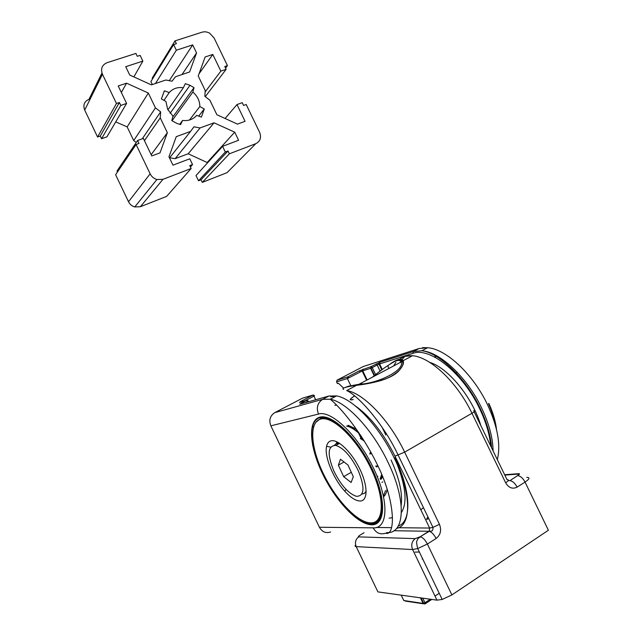 <?xml version="1.0" encoding="UTF-8"?>
<svg xmlns="http://www.w3.org/2000/svg" width="636" height="636" viewBox="0 0 636 636"><rect width="100%" height="100%" fill="white"/><g stroke="black" fill="none" stroke-linecap="round" stroke-linejoin="round"><path stroke-width="0.95" d="M204.275 108.995L199.831 106.538C199.784 100.917 197.462 96.092 192.875 92.077L194.012 87.649L189.989 85.296L185.322 83.65L183.367 87.704C177.539 86.949 172.825 88.571 169.224 92.578L164.406 90.821L161.377 98.946L165.932 101.45L167.689 109.4L172.968 116.102L171.784 120.633L177.118 123.511L180.624 124.592L182.604 120.435C188.463 121.11 193.153 119.425 196.667 115.378L201.405 117.08L204.275 108.995L198.702 116.11M196.556 52.955L189.592 71.979L175.464 76.757L172.03 81.225L165.845 80.009L151.4 84.89L129.72 75.008L125.729 66.693L142.862 61.112L140.111 55.388L137.273 56.302L135.897 53.432L107.063 62.686C101.991 64.92 100.456 68.783 102.46 74.269L116.46 103.493L119.377 102.499L120.776 105.425L126.588 103.43L118.216 85.955L126.556 83.181L148.315 93.031L155.438 107.874L160.662 111.872L160.232 117.859L167.363 132.717L159.986 152.886L151.758 155.939L143.362 138.417L137.583 140.508L138.99 143.434L136.088 144.491L150.144 173.819C151.591 176.673 153.848 178.573 156.901 179.527L162.959 179.328L191.142 168.5L189.759 165.614L192.533 164.557L189.767 158.793L172.968 165.161L168.953 156.806L176.251 136.661L190.554 131.421L193.956 126.818L200.07 127.939L214.054 122.812L234.716 132.169L238.611 140.262L222.584 146.344L225.311 152.012L227.998 150.986L229.358 153.817L255.823 143.656C260.315 141.319 261.579 137.543 259.599 132.304L246.188 104.495L243.572 105.449L242.229 102.666L236.974 104.566L245.051 121.309L237.466 124.123L216.884 114.742L209.904 100.234L204.848 96.314L205.205 90.479L198.233 76.002L205.118 56.994L212.806 54.426L220.851 71.129L226.146 69.316L224.802 66.534L227.442 65.635L214.078 37.929L209.681 33.215C207.121 31.792 204.593 31.45 202.081 32.19L175.003 40.879L176.363 43.693L173.612 44.576L176.331 50.22L192.676 44.894L196.556 52.955L181.999 74.547M192.676 44.894L169.256 80.677M142.862 61.112L133.87 76.9M101.967 73.029L89.008 99.28C84.302 101.418 82.863 105.02 84.699 110.076L97.562 136.994L100.273 136.032L101.561 138.72L106.959 136.812L126.588 103.43M116.46 103.493L97.562 136.994M119.377 102.499L100.273 136.032M120.776 105.425L101.561 138.72M126.556 83.181L121.341 92.474M115.736 121.874L127.16 126.906L133.711 140.58L136.247 142.496M148.315 93.031L127.16 126.906M155.438 107.874L133.711 140.58M160.662 111.872L142.241 138.823M160.232 117.859L144.436 140.675M167.363 132.717L151.161 154.699M137.583 140.508L117.008 171.036L117.461 171.99M136.088 144.491L115.609 174.733L128.52 201.739C129.847 204.363 131.93 206.104 134.76 206.954L140.389 206.708L166.616 196.405L191.142 168.5M192.533 164.557L190.41 166.982M190.554 131.421L169.502 157.943M169.645 157.752L175.131 158.682L188.184 153.769L207.646 162.744M200.07 127.939L175.131 158.682M214.054 122.812L188.184 153.769M234.716 132.169L207.4 162.228M222.584 146.344L196.007 175.528L198.519 180.759L201.032 179.773L202.288 182.389L227.044 172.666L255.823 143.656M225.311 152.012L198.519 180.759M227.998 150.986L201.032 179.773M229.358 153.817L202.288 182.389M236.974 104.566L225.088 118.479M212.806 54.426L199.02 73.816M220.851 71.129L205.11 91.974M226.146 69.316L205.277 96.64M227.442 65.635L225.565 68.108M175.003 40.879L152.211 78.109L152.568 78.848M173.612 44.576L150.899 81.567L152.338 84.572M176.331 50.22L155.438 83.523M164.406 90.821L164.024 91.393M169.224 92.578L163.977 100.377M183.367 87.704L167.912 109.853M194.012 87.649L172.682 117.191M192.875 92.077L172.006 120.784M199.831 106.538L189.456 120.029M182.604 120.435L179.662 124.354M402.222 366.36C403.9 361.757 402.683 359.738 398.589 360.318M390.878 363.434C397.508 358.966 401.594 358.044 403.137 360.676L403.137 360.676C404.146 362.965 402.834 366.233 399.185 370.47C391.633 379.501 370.343 383.723 356.589 385.289L346.652 390.552C363.156 392.945 389.367 419.911 404.655 452.156L471.968 413.265C457.197 382.196 430.318 357.058 412.51 355.715L404.099 356.414L397.468 360.461M526.759 477.39C530.154 477.421 529.581 478.988 525.05 482.096L548.391 530.249L451.878 594.922L442.195 599.454L436.956 600.145L412.605 549.536L356.2 546.642L377.903 591.885L436.956 600.145M377.903 591.885L376.989 589.977M420.857 509.818L423.449 507.623M336.857 442.831L337.144 444.683M343.543 388.024L338.424 383.277L337.39 383.595L336.563 381.87L337.032 380.193L347.852 376.83L359.237 370.883L371.09 366.598L380.066 362.194L413.368 351.533L419.045 348.536L363.275 366.519L337.032 380.193M363.275 366.519L365.66 365.748M330.633 531.99C325.863 533.524 322.118 531.942 319.415 527.244L270.841 425.826C268.75 420.15 270.062 415.753 274.768 412.637L322.667 399.329L328.899 396.037L299.699 404.25L306.528 400.378L299.437 402.405L300.931 401.332L312.872 395.091L302.688 398.088L274.768 412.637M302.688 398.088L312.872 395.091M381.823 475.251L382.149 475.935M383.532 496.756C385.456 495.221 386.64 492.638 387.07 488.989M356.232 429.054L348.051 425.23L356.232 429.054M383.421 496.223L385.495 490.634M349.434 426.907L346.572 426.033M334.862 405.339L336.683 405.021M391.076 460.003C399.376 478.423 402.747 493.52 401.173 505.294M392.499 517.664L389.113 518.157M381.441 516.496L380.097 515.915M325.6 418.957L325.807 417.542M480.8 425.548C472.588 397.46 448.102 367.839 429.642 362.337M340.554 426.995L341.127 426.653M360.254 501.017C367.95 500.898 368.037 486.007 359.952 469.312C351.978 452.601 338.344 439.277 331.316 440.78C328.868 441.273 327.286 443.109 326.578 446.289C324.129 456.219 333.192 478.51 344.752 491.167C350.682 497.702 355.85 500.985 360.254 501.017M345.197 387.419L348.29 386.275L358.966 384.279C379.175 383.5 405.331 369.429 401.038 362.027C400.418 360.262 398.526 359.96 395.354 361.113C389.367 364.197 381.719 369.548 372.402 377.172M362.162 383.762L360.207 384.764M400.481 361.097C402.747 361.328 403.415 362.854 402.485 365.676M385.869 432.957L384.788 432.671M339.123 443.046L336.38 443.451L334.417 445.248M358.33 470.775C351.191 456.505 343.694 448.046 335.832 445.407C327.699 445.669 327.039 454.191 333.836 470.974C340.824 485.093 348.345 493.544 356.383 496.326C364.428 496.271 365.072 487.748 358.33 470.775M353.314 476.698L351.096 482.486L343.647 476.658L338.384 465.17L340.459 459.264L347.948 464.972L353.314 476.698M361.828 494.124L364.396 493.353L366.169 491.167M351.295 472.286L343.647 476.658M344.02 461.982L338.384 465.17M313.023 445.16L312.618 445.232M421.811 600.742L422.36 600.511M422.169 559.052L422.606 558.766M422.137 601.418L422.686 601.187M102.46 74.269L84.699 110.076M150.144 173.819L128.52 201.739M162.959 179.328L140.389 206.708M398.677 370.987L399.185 370.47M427.837 516.734L426.565 519.381L428.743 518.618M473.637 410.761C475.696 410.498 475.14 411.333 471.968 413.265L505.644 482.796C508.697 487.899 512.521 489.346 517.116 487.128C515.041 483.296 512.672 481.118 510.008 480.601L517.529 475.641C519.048 474.615 519.246 474.098 518.141 474.09L504.809 475.1M360.016 434.515L361.725 437.083M382.602 476.61L381.417 478.988M376.52 481.897L377.728 484.409M370.987 452.379L370.009 452.935L371.201 452.768M518.141 474.09L519 473.653C519.835 473.709 519.469 474.369 517.927 475.641C520.606 476.133 522.975 478.288 525.05 482.096L517.116 487.128M397.15 527.705L429.634 528.047L394.988 456.131L404.655 452.156L439.452 524.334C441.686 530.209 440.573 534.924 436.121 538.477L427.376 544.026L451.878 594.922M395.854 362.313L393.668 365.923M474.154 411.818L506.995 479.608C509.198 479.639 508.744 480.705 505.644 482.796M508.172 480.697L510.008 480.601L517.529 475.641M364.046 532.714L360.024 535.154C358.434 536.18 358.004 536.752 358.736 536.887L415.252 538.613L420.142 536.768L428.863 531.291L393.891 530.718M397.619 465.496C405.991 487.645 407.255 503.291 401.427 512.449M394.988 456.131C383.381 433.076 370.168 416.349 355.357 405.943M376.25 527.483L391.553 527.649M375.606 466.148L377.919 465.886M371.702 453.675L369.739 453.953M375.86 480.061L376.059 479.663M377.371 466.427L376.433 466.975M420.142 536.768L429.221 531.33L429.634 528.047L432.965 527.371L439.452 524.334M442.195 599.454L417.709 548.574C416.723 544.305 416.397 541.888 416.723 541.323L417.908 538.676L420.499 536.808C422.94 537.571 425.238 539.98 427.376 544.026L417.709 548.574L412.605 549.536C410.904 544.98 411.786 541.339 415.252 538.613M358.736 536.887C355.532 539.32 354.689 542.58 356.2 546.642C354.975 546.547 354.777 545.966 355.604 544.877M358.982 535.878L360.024 535.154M346.652 390.552C358.012 395.417 383.46 423.592 398.184 455.217L432.965 527.371C433.068 530.122 432.369 531.354 430.874 531.068L429.221 531.33C431.693 532.07 433.99 534.447 436.121 538.477M319.956 417.129C332.095 413.646 357.05 437.282 371.734 468.009C386.616 498.719 385.806 525.368 371.67 524.78C357.742 524.652 335.339 500.564 322.42 473.454C309.335 446.361 307.578 420.142 319.956 417.129M371.615 524.199C385.623 524.764 386.41 498.354 371.678 467.937C357.13 437.496 332.405 414.076 320.361 417.502C316.394 418.536 313.794 421.628 312.562 426.788C307.896 444.58 324.344 484.791 345.253 507.361C355.182 518.173 363.967 523.786 371.615 524.199M434.229 356.836L436.519 356.51M488.48 403.701C491.859 411.166 494.172 418.377 495.412 425.333M496.533 429.65C495.603 421.406 493.043 412.669 488.869 403.455M380.177 371.233L377.172 365.016L372.243 367.6L375.677 374.723M382.824 481.921L381.926 482.295M307.864 401.944L307.633 401.459L305.352 402.652M312.769 425.977L313.23 426.931M490.73 446.043C489.704 434.412 485.991 421.914 479.592 408.55C462.611 372.577 429.642 346.747 412.891 353.37L413.368 351.533L421.875 350.762C439.858 351.962 466.816 376.846 481.508 407.748C489.02 423.528 492.876 437.91 493.083 450.892M497.304 459.613C500.977 444.969 497.662 426.557 487.359 404.369C472.707 373.57 445.693 348.838 427.607 347.733L419.045 348.536M396.57 528.421C411.691 525.606 411.587 493.385 394.28 458.151C378.913 425.723 352.813 398.47 336.516 395.91L328.899 396.037L336.516 395.91L330.211 399.241C346.374 401.912 372.394 429.348 387.817 461.887C406.809 500.476 404.965 534.192 386.704 532.571M318.485 414.068C316.124 407.7 317.515 402.787 322.667 399.329L330.211 399.241C342.192 408.741 363.872 436.097 378.182 466.45C396.117 503.338 395.282 536.768 385.543 533.175C380.312 534.9 376.186 533.127 373.149 527.856C388.31 529.033 389.304 500.397 373.308 467.842C357.933 435.207 331.014 409.854 318.485 414.068L270.841 425.826M319.415 527.244L373.149 527.856M412.891 353.37L379.605 363.927L382.323 369.564M355.063 516.663L354.467 515.422M330.72 396.737L335.8 396.292M394.884 457.729C411.134 490.952 411.882 521.719 398.303 525.956M374.23 375.812L370.621 368.331L362.162 371.019L347.757 378.404L336.563 381.87M324.861 418.846L324.114 417.28M315.687 399.742L313.953 396.141L305.089 400.775M377.235 476.69L377.871 476.237M350.818 385.702L347.375 378.547L347.852 376.83L359.237 370.883M423.624 347.669L426.335 348.401M380.066 362.194L379.605 363.927L377.172 365.016L376.027 364.015M363.188 369.103L362.727 370.804L367.139 379.962M313.27 394.972L314.526 395.727L313.953 396.141L312.984 395.091L300.931 401.332M381.823 369.953L379.016 364.142L377.983 363.251L371.225 366.582L372.243 367.6L370.621 368.331L371.09 366.598L371.011 368.18L374.572 375.558M306.926 400.251L308.229 401.022L307.633 401.459L306.528 400.378L306.926 400.251L301.226 403.145M301.623 401.769L301.043 401.324L299.628 402.326M306.56 400.354L299.437 402.405M301.941 403.614L301.345 403.145L299.906 404.17M328.963 396.005L299.699 404.25M360.35 371.877L359.364 370.868L361.161 370.128L362.162 371.019L366.606 380.241M348.957 377.832L347.971 376.814L347.757 378.404M320.862 419.013C308.897 421.867 310.551 447.172 323.199 473.367C335.689 499.578 357.345 522.824 370.756 522.879C384.367 523.388 385.098 497.678 370.772 468.12C356.637 438.538 332.604 415.721 320.862 419.013M336.555 442.72L336.643 443.34M355.286 442.736L356.192 443.268M359.73 434.086C354.991 429.658 350.698 426.979 346.851 426.048M321.665 417.995L330.251 418.997M382.467 511.773C381.179 518.769 377.871 522.426 372.561 522.736M340.673 427.098L341.27 426.772M347.336 426.009C350.794 426.843 354.642 429.117 358.879 432.838M362.735 438.633L360.676 437.496L358.497 432.957M380.654 479.361L382.069 475.307M375.59 479.337L375.701 478.701M360.278 438.458L364.253 441.018M353.131 399.551C349.212 400.37 349.721 399.138 354.665 395.854M431.788 599.422L425.214 603.795M422.781 598.166L424.983 602.737L430.286 599.215M435 596.075L439.214 593.277M401.213 595.145L403.796 600.519L423.091 603.397L420.412 597.832M423.353 603.787L405.53 601.115L403.653 600.217M424.912 604.001L424.983 602.737L423.711 603.326L424.88 604.017L423.091 603.397L423.711 603.326L421.119 597.927M156.901 179.527L134.76 206.954M189.989 85.296L170.154 113.272M360.723 384.685L378.142 381.282C386.505 379.263 393.477 375.661 399.066 370.47C402.739 366.233 404.091 362.965 403.137 360.676L412.51 355.715L406.38 355.794M388.278 366.861L388.016 366.312M415.062 552.104L419.363 552.016M519 473.653L504.634 474.75M406.142 355.898C405.204 355.778 403.415 357.607 400.775 361.383M400.752 361.423L400.211 362.464M376.385 466.538L378.134 466.347M381.616 477.501L382.26 475.768M369.945 452.935L370.971 452.355M361.757 438.045L362.615 438.442M360.851 436.9L359.308 433.696M343.639 389.399C339.036 387.491 359.022 384.86 356.589 385.289M488.639 403.606C492.312 411.715 494.721 419.49 495.849 426.931M313.524 427.002L312.562 426.788C307.665 444.5 324.217 484.966 345.253 507.361L345.531 506.987M491.604 447.839C490.73 435.708 486.922 422.55 480.172 408.376C465.584 377.522 438.594 352.543 421.875 350.762L427.607 347.733L422.535 347.63M455.781 373.73L456.99 372.028L455.781 373.73M366.924 522.339L371.09 523.221M315.639 422.527L321.236 417.987M330.625 447.148L326.578 446.289M346.095 489.442L344.752 491.167M363.665 440.08L360.429 438.347M380.074 479.003L381.687 474.377M371.575 523.245C384.748 523.969 385.615 497.869 371.003 467.834C356.565 437.799 332.413 414.744 321.339 417.963M375.176 478.256L375.216 477.453M381.123 497.805L380.733 497.344M353.298 399.535C348.838 400.601 349.283 399.36 354.618 395.815M388.135 367.004L388.842 368.475M385.821 434.984L382.101 427.249M359.372 384.883L358.966 384.279L401.038 362.027C400.33 360.302 398.907 359.849 396.753 360.66M339.576 443.332L335.832 445.407"/></g></svg>
